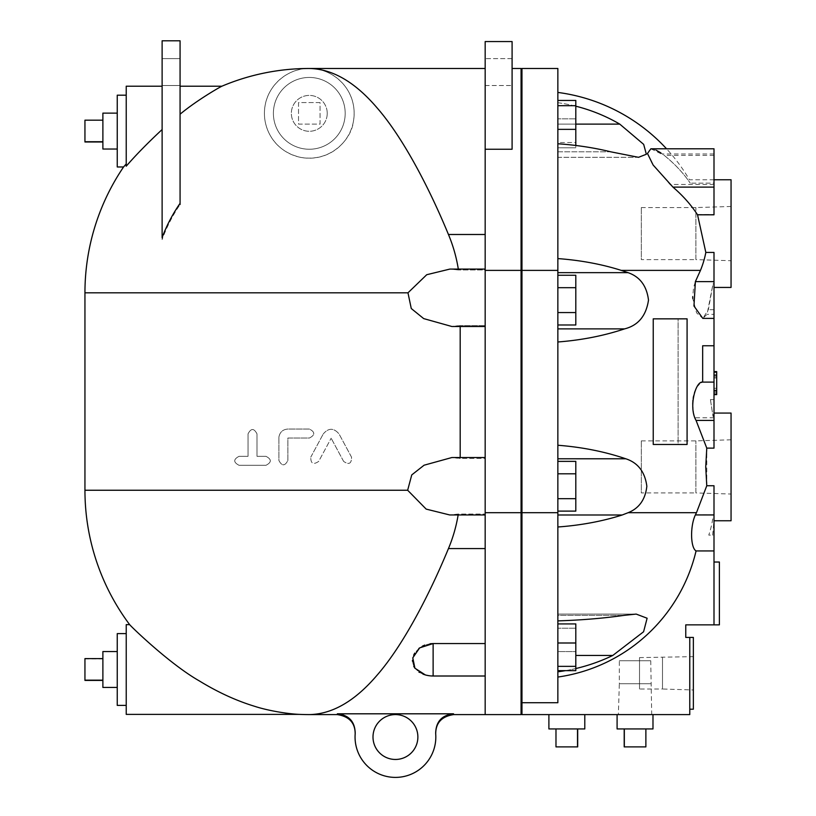 <?xml version="1.0" encoding="UTF-8"?>
<svg xmlns="http://www.w3.org/2000/svg" width="816" height="816" viewBox="0 0 816 816"><rect width="100%" height="100%" fill="white"/><g stroke="black" fill="none" stroke-linecap="round" stroke-linejoin="round"><path stroke-width="0.61" stroke-dasharray="4.08 3.06" d="M458.143 514.957A150.899 150.899 0 0 0 458.296 514.039L449.728 514.957L458.296 514.039L485.173 514.039L458.296 514.039A150.899 150.899 0 0 1 448.453 548.576L485.173 548.576L485.173 676.005L433.123 675.974L425.34 674.924A28.713 28.713 0 0 0 433.123 676.005L485.173 675.974L485.173 714.592L485.173 548.576M485.173 234.498L485.173 68.483L485.173 269.984L458.449 269.984L485.173 269.984L485.173 234.498L448.453 234.498A150.899 150.899 0 0 1 458.449 269.984L449.891 269.076L458.449 269.984A150.899 150.899 0 0 0 458.306 269.076M180.071 114.209L180.071 203.327L180.071 114.209C196.993 100.164 219.596 87.23 221.87 86.21M162.119 237.599L162.119 239.598A156.499 156.499 0 0 1 180.071 204.541L180.071 40.8L162.119 40.8L162.119 239.598M126.225 86.21L126.225 166.189C135.874 155.04 147.839 142.831 162.119 129.54L162.119 86.21L162.119 129.54M84.946 141.984L84.946 120.176M102.887 120.442L102.887 141.984L102.887 120.442L84.946 120.442M102.887 149.032L102.887 113.128M117.249 149.032L117.249 113.128L117.249 149.032M84.946 680.411L84.946 658.604M102.887 658.869L102.887 680.411L102.887 658.869L84.946 658.869M102.887 687.449L102.887 651.556M117.249 687.449L117.249 651.556L117.249 687.449M320.056 102.581L298.523 102.581L298.523 124.114L320.056 124.114L320.056 102.581L298.523 102.581L298.523 124.114L320.056 124.114L320.056 102.581M327.236 113.353A17.952 17.952 0 0 0 300.319 97.808A17.952 17.952 0 0 0 300.319 128.887A17.952 17.952 0 0 0 327.236 113.353A17.952 17.952 0 0 0 300.319 97.808A17.952 17.952 0 0 0 300.319 128.887A17.952 17.952 0 0 0 327.236 113.353M278.899 437.152C279.827 432.154 282.805 429.451 287.834 429.053L309.407 429.053C315.2 432.041 315.2 435.04 309.407 438.029L287.875 438.029L287.875 460.459C284.876 466.252 281.887 466.252 278.899 460.459L278.899 437.152L278.899 460.459C281.887 466.252 284.876 466.252 287.875 460.459L287.875 438.029L309.407 438.029C315.2 435.04 315.2 432.041 309.407 429.053L287.834 429.053C282.805 429.451 279.827 432.154 278.899 437.152M239.057 465.304C233.305 462.315 233.305 459.316 239.057 456.328L248.033 456.328L248.033 433.898C251.012 428.084 254 428.084 256.999 433.898L256.999 456.328L265.975 456.328C271.748 459.316 271.748 462.315 265.975 465.304L239.057 465.304L265.975 465.304C271.748 462.315 271.748 459.316 265.975 456.328L256.999 456.328L256.999 433.898C254 428.084 251.012 428.084 248.033 433.898L248.033 456.328L239.057 456.328C233.305 459.316 233.305 462.315 239.057 465.304M318.689 461.387C313.324 465.069 310.682 463.651 310.784 457.133C310.682 463.651 313.324 465.069 318.689 461.387L331.153 438.212L318.689 461.387M310.784 457.133L323.248 433.959L310.784 457.133M323.248 433.959C328.532 427.757 333.795 427.757 339.058 433.959C333.795 427.757 328.532 427.757 323.248 433.959M343.618 461.387L331.153 438.212L343.618 461.387C348.973 465.089 351.604 463.672 351.523 457.133L339.058 433.959L351.523 457.133C351.604 463.672 348.973 465.089 343.618 461.387M716.693 371.596L716.693 388.283L714 388.283L714 374.462L714 388.283L716.693 388.283L716.693 394.026L714 394.026L714 388.283L714 394.026L716.693 394.026L716.693 372.188L716.693 391.751L716.693 377.93L714 377.93L714 394.618L714 377.93L714 392.945L714 377.93L716.693 377.93L716.693 394.536L716.693 372.188L716.693 394.618M714 375.86L716.693 375.86M714 374.462L714 371.596L714 374.462L716.693 374.462L714 374.462M714 388.283L716.693 388.283L714 388.283M714 377.93L716.693 377.93M714 372.188L716.693 372.188L714 372.188M714 377.716L716.693 377.716M645.742 728.943L624.199 728.943L645.874 728.943L645.742 746.895L624.199 746.895M577.687 746.895L555.982 746.895M556.155 728.943L577.687 728.943L556.155 728.943L556.155 746.895M618.365 714.592L651.709 714.592L618.365 714.592L619.334 683.716L650.74 683.716L619.334 683.716L619.334 660.746L650.74 660.746L619.334 660.746M584.786 728.943L548.893 728.943M584.786 714.592L548.893 714.592L584.786 714.592M652.984 728.943L617.09 728.943M652.984 714.592L617.09 714.592L652.984 714.592M702.658 382.112L714 382.112L714 345.77L702.658 345.77L702.658 382.112L699.373 383.826M702.658 345.77L714 345.77L702.658 345.77M714 382.112L714 447.872L714 399.605L710.42 399.605L714 399.605L710.44 399.605L714 399.605L714 413.069L713.011 416.476L714 413.069M714 417.782L694.946 417.782L706.789 447.872L706.768 485.714L696.456 512.683A170.921 120.901 0 0 1 695.467 514.692C690.05 525.81 690.418 547.944 696.068 550.943A166.015 166.015 0 0 1 557.858 677.045L557.858 671.803A175.399 170.003 180 0 0 612.775 655.462L643.589 631.757L647.119 618.232L636.174 614.081L624.056 615.366A163.312 35.965 0 0 1 557.858 620.884L557.858 677.045M697.762 385.744L695.997 388.814M694.549 392.486L693.61 395.974M693.172 398.361L692.937 400.197M692.713 404.155L693.59 413.049L694.946 417.782M710.44 399.605L713.021 416.446L710.42 399.605M714 399.605L714 416.446L713.011 416.476L714 416.446L714 448.127M557.858 105.692L557.858 147.798L557.858 142.535L575.81 142.535L575.81 100.439L575.81 147.798L575.81 100.439L557.858 100.439L557.858 118.861L575.81 118.861L557.858 118.861L557.858 147.798L557.858 100.439L557.858 105.692L575.81 105.692M575.81 145.472L575.81 142.535L557.858 142.535L557.858 100.439M557.858 147.798L575.81 147.798L557.858 147.798M557.858 312.559L557.858 287.691L557.858 324.992L557.858 312.559L575.81 312.559L575.81 275.257L575.81 287.691L575.81 275.257L557.858 275.257L557.858 312.559L575.81 312.559L575.81 287.691L575.81 324.992L575.81 312.559L557.858 312.559L557.858 287.691L575.81 287.691L557.858 287.691L557.858 275.257M575.81 498.678L557.858 498.678L557.858 473.8L557.858 511.112L557.858 498.678L575.81 498.678L575.81 461.366L575.81 511.112L575.81 461.366L557.858 461.366L557.858 473.8L575.81 473.8L557.858 473.8L557.858 461.366L557.858 498.678L575.81 498.678L575.81 511.112L557.858 511.112L557.858 498.678L557.858 511.112M557.858 642.998L557.858 670.64L557.858 651.576L575.81 651.576L575.81 623.924L575.81 670.64L575.81 623.924L557.858 623.924L557.858 628.218L575.81 628.218L557.858 628.218L557.858 670.64L557.858 623.924L557.858 642.998L575.81 642.998M557.858 129.367L575.81 129.367M557.858 287.691L575.81 287.691M557.858 324.992L575.81 324.992L575.81 312.559M557.858 498.678L557.858 473.8L575.81 473.8M557.858 473.8L557.858 461.366M557.858 670.64L575.81 670.64L575.81 651.576L557.858 651.576L557.858 623.924M557.858 666.356L575.81 666.356M575.81 106.202A169.3 169.3 0 0 0 557.858 102.704L557.858 124.114L619.762 124.114A169.3 169.3 0 0 0 557.858 102.704L557.858 157.315L557.858 151.827L610.807 151.827L638.53 157.315L557.858 157.315L557.858 143.769L557.858 341.986C581.594 340.15 603.84 335.784 624.587 328.879C638.173 325.451 646.139 315.863 648.496 300.125C646.762 285.926 639.938 276.767 628.045 272.656L621.272 270.392A161.364 80.682 0 0 0 557.858 258.59L557.858 143.769A173.176 86.588 180 0 1 610.807 151.827L557.858 151.827L557.858 143.769M575.81 668.539A175.399 170.003 180 0 1 565.508 670.64M557.858 258.59L557.858 458.776L625.801 458.776C604.727 451.636 582.083 447.127 557.858 445.25L557.858 620.884L557.858 615.366L624.056 615.366L557.858 615.366L557.858 614.081L557.858 671.803M650.944 148.798L664.224 155.366A172.819 122.247 0 0 1 690.234 183.131L690.244 183.161A172.839 122.216 0 0 0 662.419 153.979L660.827 152.867M656.227 150.236L652.953 149.063M714 214.802L714 183.131L690.244 183.161L714 183.131L714 148.798L714 214.557L714 148.798L650.872 148.798L647.374 152.735L651.79 162.996L669.997 184.457A179.428 126.827 180 0 1 697.496 214.557L705.83 252.399A172.819 122.247 0 0 1 700.444 270.392L695.477 281.377L693.59 287.456L692.713 296.759M557.858 620.884L557.858 526.993A162.455 81.223 180 0 0 622.19 514.998L628.167 512.683C639.142 508.286 645.374 499.474 646.843 486.244C644.956 471.903 637.949 462.743 625.801 458.776M575.81 124.114L557.858 124.114L557.858 157.315L638.53 157.315M557.858 458.776L557.858 526.993M557.858 272.656L628.045 272.656M557.858 68.483L557.858 702.719L521.965 702.719L521.965 714.592L689.775 714.592L689.775 637.418L689.775 709.206L689.775 637.418L685.766 637.418L685.766 624.852L714 624.852L714 562.03L719.386 562.03L719.386 624.852L714 624.852L714 562.03M653.239 444.475L678.106 444.475L678.106 318.842L653.239 318.842L653.239 444.475L687.082 444.475L653.239 444.475M687.082 318.842L653.239 318.842L678.106 318.842L678.106 444.475L687.082 444.475L687.082 318.842L687.082 444.475L687.082 318.842L678.106 318.842L687.082 318.842M693.365 689.979L693.365 656.645L693.365 689.979L662.49 689.01L662.49 657.604L662.49 689.01L639.52 689.01L639.52 657.604L639.52 689.01M731.054 494.037L731.054 439.793L731.054 494.037L695.895 492.935L695.895 440.885L695.895 492.935L641.315 492.935L641.315 440.885L641.315 492.935M731.054 260.722L731.054 206.468L731.054 260.722L695.895 259.621L695.895 207.57L695.895 259.621L641.315 259.621L641.315 207.57L641.315 259.621M714 517.334L714 535.112L708.767 535.112A179.194 126.572 180 0 0 712.949 517.334L714 517.334L714 485.714L714 624.852M714 517.262L714 535.112L708.767 535.112A179.183 126.653 180 0 0 712.929 517.262L714 517.262L714 485.755M693.365 637.418L693.365 709.206M714 550.943L696.068 550.943M714 514.692L695.467 514.692M521.965 702.719L521.965 68.483M714 252.44L714 283.948L712.99 283.948L707.054 314.323L702.821 318.393L708.37 309.682L713.011 284.019L714 284.019L714 252.399L705.83 252.399M714 283.948L714 314.323L707.054 314.323M714 153.979L662.419 153.979M714 184.457L669.997 184.457M714 284.019L714 252.399M714 281.377L695.477 281.377M714 314.323L714 318.393L702.821 318.393L696.609 312.885L692.784 298.523M697.496 214.557L714 214.557M714 309.682L708.37 309.682M557.858 445.25L557.858 341.986M706.789 447.872L714 447.872M714 485.714L706.768 485.714M731.054 179.755L731.054 287.436M714 179.755L689.438 179.755A179.479 179.479 0 0 0 666.539 148.798M731.054 413.069L731.054 520.761M521.965 166.189L521.965 374.585L521.965 166.189M521.067 166.189L521.067 374.585L521.067 166.189M345.188 113.353A35.894 35.894 0 0 0 291.343 82.263A35.894 35.894 0 0 0 291.343 144.432A35.894 35.894 0 0 0 345.188 113.353A35.894 35.894 0 0 0 291.343 82.263A35.894 35.894 0 0 0 291.343 144.432A35.894 35.894 0 0 0 345.188 113.353M264.425 113.353A44.87 44.87 0 0 0 331.724 152.204A44.87 44.87 0 0 0 331.724 74.491A44.87 44.87 0 0 0 264.425 113.353C264.282 128.377 273.248 151.327 301.053 157.457C331.439 162.455 351.604 138.496 353.359 121.757C359.009 89.556 332.194 67.697 309.284 68.483C288.395 67.759 264.384 85.864 264.425 113.353M123.563 166.974L126.225 163.945L126.225 95.186L126.225 163.945M485.173 269.076L485.173 297.789L485.173 269.076L485.173 269.984L485.173 269.076L449.891 269.076L426.737 274.717L407.969 292.822L411.264 308.519L423.677 318.597L451.88 326.502L455.542 326.339M512.091 58.609L485.173 58.609L485.173 85.527L485.173 58.609L485.173 85.527L485.173 58.609L512.091 58.609L512.091 85.527L512.091 58.609M180.071 58.609L162.119 58.609L162.119 85.527L162.119 58.609L162.119 85.527L162.119 58.609L180.071 58.609L180.071 85.527L180.071 58.609M485.173 149.246L512.091 149.246L512.091 41.555L485.173 41.555L485.173 326.502L485.173 325.594L460.183 325.594L451.88 326.502L485.173 326.502L485.173 297.789L485.173 714.592M521.067 68.483L521.067 714.592M453.523 713.806L337.6 713.806M355.215 733.421L355.215 733.421A40.382 40.382 0 0 0 395.434 777.403A40.382 40.382 0 0 0 435.662 733.421M417.874 737.021A22.43 22.43 0 0 0 384.224 717.59A22.43 22.43 0 0 0 384.224 756.452A22.43 22.43 0 0 0 417.874 737.021M117.249 166.974L117.249 95.186M117.249 705.401L117.249 633.614M126.225 705.401L126.225 633.614L126.225 705.401M126.225 714.377L126.225 624.638M299.482 714.377C288.762 714 268.729 710.93 254.378 706.228C236.079 700.628 217.688 692.162 199.186 680.83C170.156 664.306 131.998 627.514 129.652 624.638M455.43 457.674L460.183 458.439L485.173 458.439L485.173 457.521L485.173 458.439L460.183 458.439L460.183 457.521M485.173 643.559L433.123 643.559L433.123 675.974M430.103 643.753L424.861 645.068M422.453 646.139L419.546 647.955M418.812 648.536L414.763 653.086M413.681 655.136L412.468 660.287M412.468 661.205L413.702 666.182M414.763 668.008L418.843 671.966M419.546 672.425L422.984 674.128M425.83 675.056L432.052 675.954M460.183 326.502L460.183 325.594L485.173 325.594L485.173 458.439L485.173 326.502M457.429 326.114L460.183 325.594L460.183 458.439L457.429 457.919M485.173 457.521L451.88 457.521L424.096 465.202L411.743 474.922L407.653 490.243L426.176 509.113L449.728 514.957L485.173 514.957M714 392.945L716.693 392.945L714 392.945M714 390.415L716.693 390.415M714 391.751L716.693 391.751L714 391.751M612.775 655.462L575.81 655.462M700.444 270.392L621.272 270.392M557.858 514.998L622.19 514.998M557.858 328.879L624.587 328.879M628.167 512.683L696.456 512.683M521.965 512.683L557.858 512.683M714 155.366L664.224 155.366M521.965 270.392L557.858 270.392M407.969 292.822L84.946 292.822M521.067 270.392L485.173 270.392M407.653 490.243L84.946 490.243M521.067 512.683L485.173 512.683M714 394.536L716.693 394.536M650.74 660.746L651.709 714.592M636.174 614.081L557.858 614.081L636.174 614.081M639.52 657.604L693.365 656.645M641.315 440.885L695.895 440.885L731.054 439.793M641.315 207.57L695.895 207.57L731.054 206.468M712.592 535.112A179.479 179.479 0 0 0 713.827 520.761L714 520.761M714 287.436L714 318.393M485.173 85.527L512.091 85.527L485.173 85.527M162.119 85.527L180.071 85.527L162.119 85.527M485.173 676.005L433.123 676.005"/><path stroke-width="1.22" d="M355.174 733.921C355.164 722.874 349.197 716.428 337.273 714.592L309.284 714.592C332.489 714.163 355.144 700.964 377.267 674.975C402.747 645.721 428.777 596.19 448.453 548.576C428.777 596.19 402.747 645.721 377.267 674.975C355.144 700.964 332.489 714.163 309.284 714.592A224.339 224.339 0 0 1 299.482 714.377L126.225 714.377L126.225 624.638L129.652 624.638A224.339 224.339 0 0 1 84.946 490.243L407.653 490.243L411.743 474.922L424.096 465.202L451.88 457.531L485.173 457.521M485.173 548.576L448.453 548.576A150.899 150.899 0 0 0 458.143 514.957M485.173 514.957L449.728 514.957L426.176 509.113L407.653 490.243M129.652 624.638C131.998 627.514 170.156 664.306 199.186 680.83C217.688 692.162 236.079 700.628 254.378 706.228C268.729 710.93 288.762 714 299.482 714.377M84.946 490.243L84.946 292.822A224.339 224.339 0 0 1 123.563 166.974L117.249 166.974L117.249 95.186L126.225 95.186M485.173 326.502L451.88 326.502L423.677 318.597L411.264 308.519L407.969 292.822L426.737 274.717L449.891 269.076L485.173 269.076M458.306 269.076A150.899 150.899 0 0 0 448.453 234.498C428.777 186.874 402.747 137.343 377.267 108.089C355.144 82.11 332.489 68.901 309.284 68.483C332.489 68.901 355.144 82.11 377.267 108.089C402.747 137.343 428.777 186.874 448.453 234.498L485.173 234.498M180.071 114.209C196.993 100.164 219.596 87.23 221.87 86.21A224.339 224.339 0 0 1 309.284 68.483L485.173 68.483M180.071 203.327A157.192 157.192 0 0 0 162.119 237.599L162.119 40.8L180.071 40.8L180.071 204.541M162.119 129.54C147.839 142.831 135.874 155.04 126.225 166.189L126.225 86.21L162.119 86.21M126.225 163.945L123.563 166.974M102.887 141.984L84.946 141.984L84.946 120.176L102.887 120.176M102.887 141.719L84.946 141.719M117.249 113.128L102.887 113.128L102.887 149.032L117.249 149.032M102.887 680.411L84.946 680.411L84.946 658.604L102.887 658.604M102.887 680.146L84.946 680.146M117.249 651.556L102.887 651.556L102.887 687.449L117.249 687.449M714 394.618L716.693 394.618L716.693 371.596L714 371.596M714 375.86L716.693 375.86M624.199 728.943L624.199 746.895L645.874 746.895L645.874 728.943M624.332 728.943L624.332 746.895M577.687 728.943L577.687 746.895L555.982 746.895L555.982 728.943M577.514 728.943L577.514 746.895M548.893 714.592L548.893 728.943L584.786 728.943L584.786 714.592M617.09 714.592L617.09 728.943L652.984 728.943L652.984 714.592M714 281.612L695.385 281.612L700.465 270.392A172.839 122.216 0 0 0 705.83 252.44L714 252.44L714 345.77L702.658 345.77L702.658 382.112L714 382.112L714 448.127L706.768 448.127L696.068 420.424C688.408 407.5 695.548 380.888 702.658 382.112M714 345.77L714 382.112M699.373 383.826L697.762 385.744M695.997 388.814L694.549 392.486M693.61 395.974L693.172 398.361M692.937 400.197L692.713 404.155M557.858 100.439L575.81 100.439L575.81 145.472M557.858 105.692L575.81 105.692M557.858 129.367L575.81 129.367M557.858 275.257L575.81 275.257L575.81 324.992L557.858 324.992M557.858 287.691L575.81 287.691M557.858 312.559L575.81 312.559M557.858 473.8L575.81 473.8L575.81 511.112L557.858 511.112M557.858 498.678L575.81 498.678M557.858 461.366L575.81 461.366L575.81 473.8M557.858 623.924L575.81 623.924L575.81 670.64L557.858 670.64M557.858 642.998L575.81 642.998M557.858 666.356L575.81 666.356M575.81 106.202A169.3 169.3 0 0 1 619.762 124.114L643.671 144.371L646.354 154.255L638.53 157.315L610.807 151.827A173.176 86.588 180 0 0 557.858 143.769M557.858 258.59A161.364 80.682 0 0 1 621.272 270.392L628.045 272.656C639.938 276.767 646.762 285.926 648.496 300.125C646.139 315.863 638.173 325.451 624.587 328.879C603.84 335.784 581.594 340.15 557.858 341.986M557.858 272.656L628.045 272.656M557.858 620.884A163.312 35.965 0 0 0 624.056 615.366L636.174 614.081L647.119 618.232L643.589 631.757L612.775 655.462A175.399 170.003 180 0 1 575.81 668.539M565.508 670.64A175.399 170.003 180 0 1 557.858 671.803M557.858 458.776L625.801 458.776C637.949 462.743 644.956 471.903 646.843 486.244C645.374 499.474 639.142 508.286 628.167 512.683L622.19 514.998A162.455 81.223 180 0 1 557.858 526.993M557.858 445.25C582.083 447.127 604.727 451.636 625.801 458.776M705.83 252.44L697.547 214.802A179.438 126.745 180 0 0 672.945 187.109L653.147 165.056L647.465 153.479L650.882 148.798L714 148.798L714 214.802L697.547 214.802M660.827 152.867L656.227 150.236M652.953 149.063L650.944 148.798M638.53 157.315L646.354 154.255L643.671 144.371L619.762 124.114L575.81 124.114M557.858 677.045A166.015 166.015 0 0 0 696.068 550.943C690.479 547.801 689.999 526.34 695.365 514.937A170.932 120.87 0 0 0 696.476 512.683L706.768 485.755L705.738 466.915L706.768 448.127M696.068 550.943L714 550.943L714 624.852L685.766 624.852L685.766 637.418L689.775 637.418L689.775 714.592L521.965 714.592L521.965 702.719L557.858 702.719L557.858 68.483L521.965 68.483L521.965 702.719M687.082 318.842L653.239 318.842L653.239 444.475L687.082 444.475L687.082 318.842M714 624.852L719.386 624.852L719.386 562.03L714 562.03M714 550.943L714 485.755L706.768 485.755M689.775 709.206L693.365 709.206L693.365 637.418L689.775 637.418M714 514.937L695.365 514.937M714 318.393L702.821 318.393L693.957 306.01L695.385 281.612M692.713 296.759L692.784 298.523M714 287.436L731.054 287.436L731.054 179.755L714 179.755M714 520.761L731.054 520.761L731.054 413.069L714 413.069M521.965 166.189L521.067 166.189M512.091 149.246L485.173 149.246L485.173 41.555L512.091 41.555L512.091 149.246M485.173 149.246L485.173 714.592L453.604 714.592C441.68 716.428 435.713 722.874 435.703 733.921M485.173 714.592L521.067 714.592L521.067 68.483L512.091 68.483M337.355 713.806C349.013 715.122 354.96 721.67 355.215 733.421L355.215 733.421C354.98 721.681 349.024 715.142 337.355 713.806L453.523 713.806C441.864 715.122 435.907 721.67 435.662 733.421L435.662 733.421A40.382 40.382 0 0 1 395.434 777.403A40.382 40.382 0 0 1 355.215 733.421M435.662 733.421C435.897 721.681 441.844 715.142 453.523 713.806L453.523 713.806M417.874 737.021A22.43 22.43 0 0 1 384.224 756.452A22.43 22.43 0 0 1 384.224 717.59A22.43 22.43 0 0 1 417.874 737.021M126.225 633.614L117.249 633.614L117.249 705.401L126.225 705.401M422.984 674.128L425.34 674.924L414.916 668.212L412.784 657.849L419.659 647.884L433.123 643.559L485.173 643.559M425.83 675.056L425.34 674.924A28.713 28.713 0 0 0 433.123 676.005L433.123 643.559L430.103 643.753M424.861 645.068L422.453 646.139M419.546 647.955L418.812 648.536M414.763 653.086L413.681 655.136M412.468 660.287L412.468 661.205M413.702 666.182L414.763 668.008M418.843 671.966L419.546 672.425M432.052 675.954L433.123 675.974M460.183 457.521L460.183 326.502M455.542 326.339L457.429 326.114M457.429 457.919L455.43 457.674M84.946 292.822L407.969 292.822M714 390.415L716.693 390.415M714 420.424L696.068 420.424M557.858 328.879L624.587 328.879M575.81 655.462L612.775 655.462M557.858 514.998L622.19 514.998M621.272 270.392L700.465 270.392M696.476 512.683L628.167 512.683M714 187.109L672.945 187.109M521.965 512.683L557.858 512.683M521.965 270.392L557.858 270.392M521.067 270.392L485.173 270.392M521.067 512.683L485.173 512.683M714 394.536L716.693 394.536M714 372.188L716.693 372.188M666.539 148.798A179.479 179.479 0 0 0 557.858 92.432M521.067 374.585L521.965 374.585M221.87 86.21L180.071 86.21M433.123 676.005L485.173 676.005"/></g></svg>
